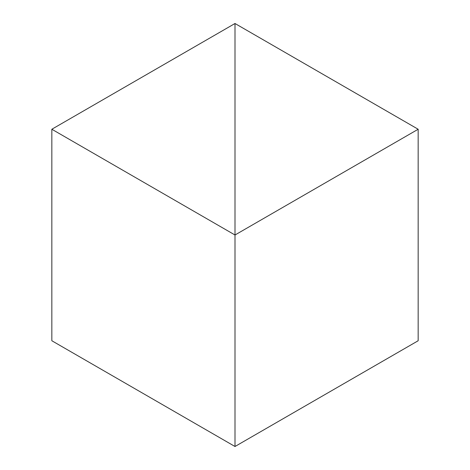 <?xml version="1.0" encoding="UTF-8"?>
<svg xmlns="http://www.w3.org/2000/svg" width="470" height="470" viewBox="0 0 470 470"><rect width="100%" height="100%" fill="white"/><g stroke="black" fill="none" stroke-linecap="round" stroke-linejoin="round"><path stroke-width="0.7" d="M51.835 129.25L235 235L235 23.5L51.835 129.25L51.835 340.75L235 446.5L235 235L235 446.5L418.165 340.75L418.165 129.25L235 235L235 23.5L418.165 129.25"/></g></svg>

